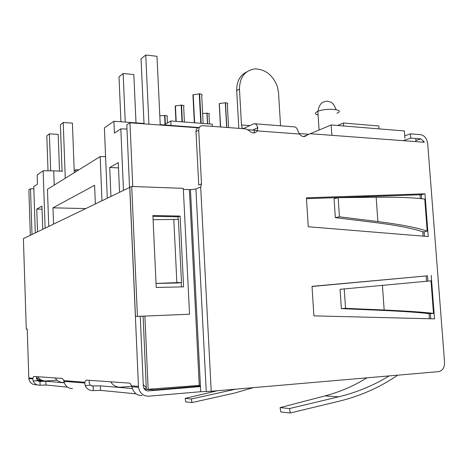 <?xml version="1.0" encoding="UTF-8"?>
<svg xmlns="http://www.w3.org/2000/svg" width="468" height="468" viewBox="0 0 468 468"><rect width="100%" height="100%" fill="white"/><g stroke="black" fill="none" stroke-linecap="round" stroke-linejoin="round"><path stroke-width="0.7" d="M175.933 121.376L175.178 105.99L181.549 105.101C183.842 105.382 184.544 105.879 183.649 106.599L184.421 122.025M228.6 127.583L227.319 104.311C228.366 103.568 227.758 103.054 225.482 102.761L219.346 103.527L220.615 126.986M220.405 126.968L219.346 103.527M159.804 115.842L164.941 115.444C167.17 115.695 167.877 116.152 167.064 116.807L167.369 123.025M209.459 123.932L208.968 114.613C209.921 113.935 209.29 113.461 207.078 113.203L202.632 113.455M310.307 133.708L331.168 124.956L404.381 130.941L404.931 138.3M198.292 127.471L160.226 124.663M144.004 123.47L113.935 121.253L104.399 127.922L107.289 198.204M74.196 170.644L75.693 169.709L78.799 169.849M62.531 171.218L53.715 170.838L54.218 185.094M35.281 232.9L33.755 186.627L37.452 184.17L37.148 174.95L43.15 170.75L53.715 170.838M43.15 170.75L45.109 228.162M37.516 231.824L36.761 209.085L41.956 206.125L42.746 229.302M48.736 226.418L47.455 189.288L100.17 156.593L105.581 156.663M75.693 169.709L75.769 171.727M129.531 187.492L126.799 124.903L129.969 122.803L197.748 127.782M113.935 121.253L114.432 133.105L120.826 128.87L126.974 129.01M307.962 134.211L299.175 133.555M257.57 130.455L248.21 129.759M120.826 128.87L123.47 190.412M110.939 196.449L109.74 167.491L118.281 162.624L119.545 192.301M331.859 135.322L331.168 124.956M30.332 235.281L28.858 189.873L30.508 188.779L33.825 188.785M30.508 188.779L32 234.48M43.664 380.835C40.757 380.817 38.399 379.665 36.592 377.378M37.803 376.728C39.721 379.677 42.424 381.087 45.911 380.964L57.014 380.156M63.765 382.45C60.085 382.584 57.231 381.081 55.195 377.939M100.17 156.593L101.96 200.772M53.557 224.096L52.983 207.827L94.6 185.299L95.343 203.96M110.717 381.812C113.11 385.573 116.438 387.364 120.703 387.188L131.701 386.311M150.251 389.657L147.391 389.493M146.338 389.241L143.834 388.142M132.772 186.51L129.969 122.803M143.243 384.462L146.273 387.761M149.526 389.452L153.767 389.938L200.351 386.088M52.983 207.827L85.749 208.582M109.74 167.491L118.503 167.901M42.062 209.202L36.761 209.085M379.033 128.87L378.828 125.991L343.459 123.031L337.551 125.477M343.459 123.031L343.658 125.974M212.384 126.366L212.267 124.149L170.779 120.984L170.995 125.459M170.779 120.984L164.151 124.956M194.366 122.786L192.933 94.799L199.631 93.84C202 94.15 202.685 94.7 201.696 95.484L203.153 123.453M280.548 125.793L278.548 92.933L277.401 86.697C273.049 75.319 265.637 69.375 255.177 68.872C244.969 70.37 239.727 77.097 239.458 89.049L241.488 124.991C241.704 127.314 242.406 128.495 243.588 128.53L253.908 123.698C255.616 123.575 256.914 124.892 257.798 127.641L257.324 130.9C255.042 133.596 252.439 133.602 249.514 130.905L245.682 128.864L202.89 125.658C200.228 125.746 198.841 127.255 198.719 130.174L201.497 183.889L200.678 186.919L211.22 391.271L438.545 371.645C442.576 370.755 444.582 367.632 444.565 362.273L427.688 143.547L426.869 140.125C425.394 136.867 423.248 135.041 420.434 134.655L410.407 133.848L410.728 138.078L420.755 138.856L423.99 141.605L424.207 142.249L310.214 133.702L306.873 135.147C304.44 137.364 301.971 136.995 299.479 134.029L297.911 130.701C296.981 128.016 295.612 126.729 293.805 126.834L254.879 123.774M253.843 132.947C254.89 131.11 254.686 130.098 253.229 129.899L252.661 130.092M238.832 128.349L236.697 90.646C236.533 81.765 239.786 75.564 246.449 72.031M303.586 136.597L306.961 135.041M211.22 391.271L200.719 391.716L190.447 189.593L191.09 189.563L190.447 189.593M199.59 127.144C197.262 127.518 196.063 129.016 196.004 131.637L198.748 185.012L201.497 183.889M421.633 198.736L421.329 194.729L306.476 198.678M424.482 236.241L424.154 231.894L427.202 231.087C416.497 227.559 400.058 224.394 377.887 221.58L339.429 216.807L335.328 217.632L373.71 222.353C395.378 225.061 411.477 228.127 422.013 231.549L424.154 231.894M427.892 281.081L427.495 275.827L312.027 286.492M430.759 318.778L430.367 313.665L433.491 313.379C422.861 312.127 406.417 311.009 384.164 310.021L345.536 308.336L341.365 308.628L379.911 310.296C401.661 311.249 417.766 312.331 428.226 313.542L430.367 313.665M431.192 275.359L434.515 318.872L313.888 315.859L312.021 286.357L427.495 275.827M424.956 193.81L428.226 236.551L308.254 226.752L306.423 197.818L424.956 193.81L421.329 194.729M431.601 280.777L340.084 289.318L341.365 308.628M345.536 308.336L344.237 288.826M425.365 199.134L424.763 199.122C414.25 197.654 398.052 197.028 376.161 197.239L338.153 197.689L334.076 198.701L335.328 217.632M339.429 216.807L338.153 197.689M200.462 386.586L148.397 390.903C145.642 390.874 143.957 389.394 143.348 386.463L140.224 316.28L135.451 316.467L129.811 187.393L131.73 186.469L183.304 188.358L189.546 314.209L135.451 316.467M146.905 390.774L148.397 390.903M144.852 389.592L145.396 389.639L145.226 389.92M132.438 388.545L100.357 385.837L100.532 390.359L93.325 390.605C89.575 390.721 86.849 389.043 85.147 385.579L84.755 382.257L86.13 380.098L129.537 383.122L130.069 383.315L131.566 385.86L132.918 389.762C134.872 393.758 137.937 395.682 142.12 395.536M91.804 385.977L100.357 385.837M64.403 382.812L45.852 381.25L45.981 385.012L40.102 385.228L39.973 381.473L45.852 381.25M38.873 381.373L39.973 381.473L37.534 380.706L36.422 378.32L36.849 376.664M37.967 381.005L42.026 380.712M191.371 398.976L185.17 398.373L185.726 401.913L191.956 402.574L191.371 398.976L235.808 389.148M191.956 402.574L234.094 393.19L253.352 387.639M185.17 398.373L217.363 390.745M67.48 387.124L45.981 385.012M136.141 393.857L100.532 390.359M200.719 391.716L148.637 396.203C143.097 396.15 139.716 393.178 138.499 387.27L131.836 386.743M280.098 407.622L289.528 408.541L290.277 412.987L280.8 411.98L280.098 407.622L324.979 395.91C340.107 391.915 354.065 385.889 366.859 377.834M289.528 408.541L338.575 396.841C356.85 392.418 373.692 385.445 389.084 375.915M290.277 412.987L339.312 401.158C360.711 395.91 380.168 387.247 397.689 375.172M36.27 384.836C32.152 384.778 29.671 382.689 28.829 378.565L27.232 329.045L26.272 329.156L27.232 329.115M89.622 380.338L88.99 382.321L90.26 385.187L93.155 386.094L93.325 390.605M84.755 382.257L63.771 380.642L62.437 378.442L33.725 376.442L32.778 378.255L33.152 381.022C34.597 383.9 36.908 385.299 40.096 385.228M72.476 388.498C68.96 388.598 66.397 387.03 64.789 383.795L63.771 380.642M138.499 387.27L129.735 187.393L23.4 238.627L26.272 329.156M189.546 314.209L140.224 316.28M181.409 286.896L181.198 282.602M178.109 219.375L177.98 216.819L152.942 216.333M137.428 316.233L131.73 186.469M183.591 286.849L180.11 216.07L152.901 215.532L156.224 287.463L183.591 286.849M180.11 216.07L177.98 216.819M191.09 189.563L195.916 189.002L206.253 391.54M183.357 189.417L190.447 189.634M195.916 188.996L200.678 186.919M200.31 385.293L199.263 385.363L189.4 189.639M143.085 316.169L146.344 389.411L199.263 385.363M144.887 316.099L148.175 389.563M179.121 282.953L156.037 283.45M153.094 219.703L178.402 219.375L181.49 282.543L173.02 283.111M173.798 219.293L176.863 282.637L156.037 283.409M176.863 282.637L181.49 282.543M39.985 380.092L37.107 380.291M37.077 377.969L37.153 380.297M410.407 133.848L404.75 135.849M410.728 138.078L403.235 140.675M48.017 170.791L46.806 135.931L49.38 133.825L58.19 134.392L59.506 171.089M50.673 170.808L49.38 133.825M62.074 171.2L60.395 124.816L63.227 122.499L72.411 123.148L74.272 172.657M65.268 178.238L63.227 122.499M120.943 121.774L119.007 76.875L123.137 73.499L133.842 74.587L136.001 122.879M125.248 122.089L123.137 73.499M144.021 123.833L141.055 58.839L145.735 55.013L156.985 56.295L160.243 125.026M148.929 124.195L145.735 55.013M181.549 105.101L182.385 121.867M182.023 121.838L181.186 105.066M175.342 105.885L176.108 121.387M225.482 102.761L226.834 127.448M226.658 127.436L225.307 102.749M219.235 103.586L220.498 126.974M164.941 115.444L165.362 124.231M165.023 124.435L164.59 115.415M207.078 113.203L207.634 123.798M207.464 123.78L206.909 113.186M415.777 139.131L415.97 141.628M420.001 194.776L420.287 198.59M422.803 231.73L423.136 236.135M426.161 275.95L426.559 281.192M429.016 313.607L429.408 318.749M317.643 114.935C314.724 114.063 314.648 112.934 317.427 111.536L317.848 111.349C326.605 107.523 346.08 109.576 336.872 113.279M199.631 93.84L201.164 123.3M200.79 123.271L199.257 93.805M193.114 94.682L194.559 122.797M257.798 127.641L252.802 130.028L254.036 130.116M236.697 90.646L239.458 89.049M249.66 125.623L241.488 124.991M257.324 130.9L299.479 134.029M306.873 135.147L303.685 136.481M384.164 310.021L382.403 285.199M433.491 313.379L431.005 280.829M377.887 221.58L376.161 197.239M427.202 231.087L424.763 199.122M420.755 138.856L415.882 140.511M324.979 395.91L338.575 396.841M33.152 381.022L37.534 380.706M138.429 386.392L131.566 385.86M32.778 378.255L28.788 377.951M85.147 385.579L90.26 385.187M196.004 131.637L198.719 130.174M233.509 389.674L231.397 389.534M175.43 105.838L176.19 121.393M336.088 109.623C333.824 103.522 331.332 102.369 330.858 102.135L327.267 101.234C326.442 101.088 324.95 101.451 322.791 102.322C322.089 102.638 319.182 104.446 317.848 111.349L319.065 130.034M193.208 94.63L194.647 122.803M253.662 129.928L253.229 129.899M423.99 141.605L422.458 142.114M84.661 383L63.952 381.356M32.719 378.875L28.829 378.565"/></g></svg>
